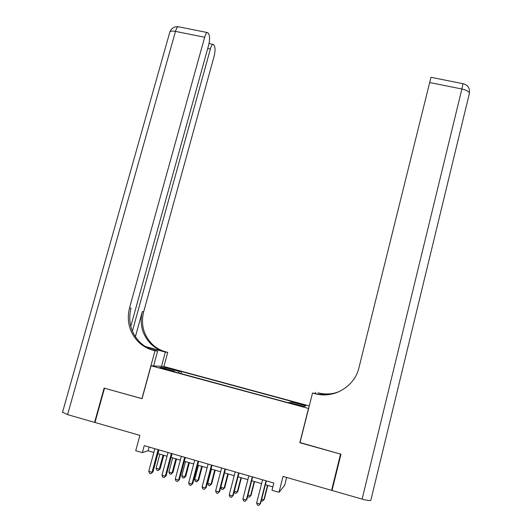 <?xml version="1.0" encoding="UTF-8"?>
<svg xmlns="http://www.w3.org/2000/svg" width="532" height="532" viewBox="0 0 532 532"><rect width="100%" height="100%" fill="white"/><g stroke="black" fill="none" stroke-linecap="round" stroke-linejoin="round"><path stroke-width="0.8" d="M162.473 368.683L167.886 369.807L159.301 367.665L162.473 368.683M309.278 405.909L164.042 366.535L151.055 365.777L308.633 408.463M286.655 477.463L284.667 485.324L279.007 492.293L271.992 490.258L273.827 483.049L144.252 445.636L142.357 452.626L148.102 450.77L153.841 452.433M151.055 365.777L142.064 398.701L104.505 388.22L94.982 422.488L139.896 435.369L135.72 450.704L142.357 452.626M333.099 486.088L331.589 490.351L283.031 476.419L279.007 492.293M300.028 442.551L340.547 454.089L331.589 490.351M299.908 405.504L292.234 403.728L299.137 405.796L303.785 406.754L299.908 405.504L299.789 405.969M174.476 371.828L174.496 371.289L172.168 371.203L288.098 402.691L289.089 402.405L304.144 406.488L305.847 405.783L291.17 401.8L292.095 401.534L181.525 371.549L179.364 371.469L178.606 372.952M174.496 371.289L160.218 367.413L165.425 367.692L179.364 371.469M299.829 442.73L308.46 408.543M157.898 453.61L167.055 456.257M171.071 457.42L180.335 460.107M184.325 461.257L193.695 463.971M197.645 465.114L207.128 467.861M211.038 468.991L220.627 471.771M224.504 472.895L234.213 475.701M238.05 476.812L247.865 479.658M251.669 480.755L261.598 483.635M265.362 484.725L272.85 486.886M149.113 447.04L148.102 450.77M290.805 402.87L291.17 401.8M180.98 373.597L181.525 371.549M165.425 367.692L165.864 368.949M266.027 480.795L260.095 504.017L256.643 502.999L262.582 479.804M266.346 480.888L260.58 503.472L258.732 505.4L257.355 504.994L256.643 502.999M261.678 499.162L263.839 499.794L264.284 499.289L267.822 485.437M261.265 500.772L262.515 501.137L263.839 499.794L267.523 485.35M362.119 499.109L461.889 89.004C466.95 90.221 469.43 91.757 469.337 93.619L370.837 500.299C370.312 500.938 367.406 500.539 362.119 499.109L332.015 490.471L340.979 454.208L299.975 442.764L312.537 393.008L314.917 393.647C333.544 399.093 354.711 386.644 358.98 367.625L430.98 77.306M312.537 393.008L318.801 394.312M325.291 394.764L318.023 392.816C324.992 394.624 331.862 394.305 338.631 391.858M324.68 394.771L318.023 392.816M315.17 393.334L315.436 392.297M314.917 393.647L315.27 393.547C322.924 395.529 330.432 395.083 337.8 392.21M130.779 326.395L208.584 45.313C209.721 40.685 209.887 37.16 209.076 34.733L208.311 33.11L207.094 32.512C206.217 33.07 205.399 34.653 204.654 37.26L175.48 31.395L67.597 414.634L94.59 422.375L104.112 388.114L142.077 398.654M161.489 366.382L165.372 352.071L145.934 346.864M165.372 352.071L167.753 352.377L165.645 351.818C160.611 350.442 156.189 347.961 152.385 344.39C143.56 335.326 140.648 324.5 143.633 311.918L214.05 56.525C215.154 52.05 215.327 48.671 214.576 46.39L213.864 44.874L212.76 44.342C211.916 44.881 211.124 46.437 210.386 49.011L207.706 48.465M145.442 346.565L164.461 351.659C159.4 350.275 154.952 347.788 151.128 344.197C142.257 335.074 139.331 324.188 142.337 311.539L135.374 336.783M141.931 398.668L155.018 350.741L152.79 350.142C147.45 348.679 142.769 346.053 138.746 342.262C129.422 332.633 126.357 321.142 129.555 307.789L204.654 37.26M155.018 350.741L157.638 351.073L150.895 349.265M132.375 331.183L210.386 49.011M67.597 414.634L62.543 412.207M94.59 422.375L95.029 422.302M153.588 365.923L157.638 351.073M163.909 366.528L167.753 352.377M152.79 350.142L154.107 350.309C148.807 348.859 144.152 346.246 140.149 342.482C130.872 332.912 127.826 321.488 130.998 308.214L129.555 307.789M252.274 476.825L246.323 499.967L242.898 498.963L248.85 475.834M252.653 476.938L246.868 499.442L244.986 501.357L243.616 500.951L242.898 498.963M246.868 499.442L244.986 501.357M238.602 472.882L232.63 495.944L229.219 494.946L235.197 471.897M239.034 473.001L233.229 495.438L231.314 497.334L229.95 496.935L229.219 494.946M233.229 495.438L231.314 497.334M225.009 468.951L219.018 491.947L215.62 490.95L221.618 467.974M225.495 469.098L219.669 491.455L217.714 493.337L216.358 492.938L215.62 490.95M219.669 491.455L217.714 493.337M211.49 465.048L205.472 487.964L202.1 486.973L208.118 464.077M212.029 465.207L206.183 487.498L204.195 489.36L202.845 488.961L202.1 486.973M206.183 487.498L204.195 489.36M247.972 495.152L250.519 495.897L251.024 495.405L254.569 481.6M251.024 495.405L249.215 497.24L250.519 495.897L254.216 481.493M249.215 497.24L247.892 496.855L247.679 496.27M234.339 491.162L237.272 492.02L237.831 491.548L241.388 477.783M237.831 491.548L235.989 493.37L237.272 492.02L240.983 477.663M235.989 493.37L234.672 492.978L234.2 491.688M224.537 472.901L220.813 487.206L224.098 488.163L224.71 487.711L228.275 473.985M224.71 487.711L222.835 489.513L224.098 488.163L227.822 473.852M222.835 489.513L221.525 489.127L220.813 487.206M211.463 469.118L207.726 483.375L210.991 484.326L211.656 483.887L215.234 470.208M211.656 483.887L209.748 485.676L210.991 484.326L214.728 470.062M209.748 485.676L208.444 485.297L207.726 483.375M198.044 461.171L192.005 484.014L188.654 483.023L194.692 460.2M198.642 461.344L192.77 483.561L190.749 485.403L189.405 485.011L188.654 483.023M192.77 483.561L190.749 485.403M198.463 465.354L194.712 479.565L197.957 480.516L198.675 480.09L202.266 466.451M198.675 480.09L196.734 481.866L197.957 480.516L201.708 466.291M196.734 481.866L195.437 481.48L194.712 479.565M184.671 457.307L178.612 480.077L175.274 479.099L181.339 456.343M185.322 457.493L179.437 479.645L177.375 481.473L176.045 481.081L175.274 479.099M179.437 479.645L177.375 481.473M185.522 461.61L181.764 475.774L184.99 476.719L185.761 476.313L189.365 462.72M185.761 476.313L183.786 478.069L184.99 476.719L188.754 462.541M183.786 478.069L182.496 477.689L181.764 475.774M171.37 453.47L165.292 476.167L161.974 475.189L168.059 452.513M172.075 453.67L166.17 475.748L164.075 477.556L162.752 477.171L161.974 475.189M166.17 475.748L164.075 477.556M172.661 457.879L168.883 472.004L172.095 472.941L172.913 472.556L176.531 459.003M172.913 472.556L170.912 474.298L172.095 472.941L175.866 458.81M170.912 474.298L169.628 473.919L168.883 472.004M158.144 449.653L152.052 472.27L148.747 471.305L154.852 448.695M158.902 449.873L152.977 471.877L150.855 473.666L149.532 473.281L148.747 471.305M152.977 471.877L150.855 473.666M159.859 454.175L156.076 468.253L159.268 469.191L160.139 468.818L163.763 455.306M160.139 468.818L158.104 470.541L159.268 469.191L163.051 455.099M158.104 470.541L156.827 470.168L156.076 468.253M296.763 405.151L296.883 404.686M463.006 83.71L461.889 89.004L429.57 82.5M164.461 351.659L165.645 351.818M142.337 311.539L143.633 311.918M169.681 32.558L169.888 31.834C170.706 31.002 172.567 30.856 175.48 31.395C176.245 28.808 177.103 27.245 178.06 26.706L179.138 26.919M469.543 92.149C469.643 87.667 467.488 84.861 463.086 83.724L430.927 77.293M140.149 342.482L138.746 342.262M151.128 344.197L152.385 344.39M212.76 44.342L209.003 43.577M207.094 32.512L178.06 26.706C174.163 26.534 171.444 28.243 169.888 31.834L62.463 412.506"/></g></svg>
